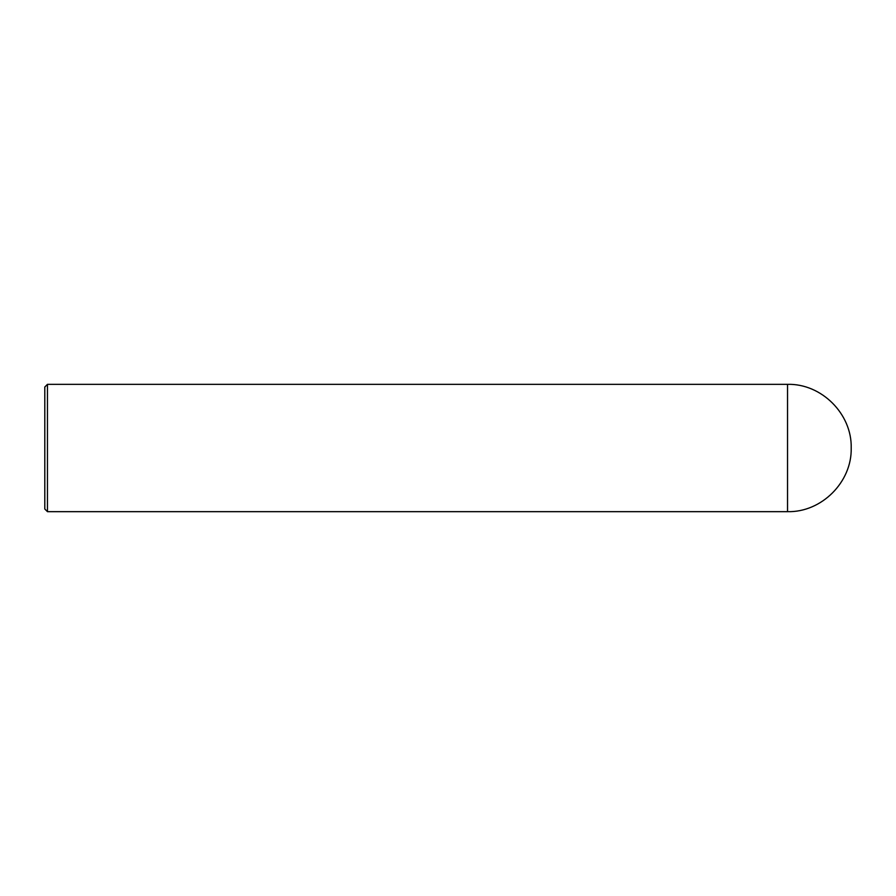 <?xml version="1.0" encoding="UTF-8"?>
<svg xmlns="http://www.w3.org/2000/svg" width="896" height="896" viewBox="0 0 896 896"><rect width="100%" height="100%" fill="white"/><g stroke="black" fill="none" stroke-linecap="round" stroke-linejoin="round"><path stroke-width="1.34" d="M47.454 448L47.454 511.661L44.8 509.006L44.8 386.994L47.454 384.339L47.454 448M787.539 448L787.539 511.661C821.554 512.534 852.074 482.014 851.2 448C852.074 413.986 821.554 383.466 787.539 384.339L787.539 448M787.539 511.661L47.454 511.661M787.539 384.339L47.454 384.339"/></g></svg>
